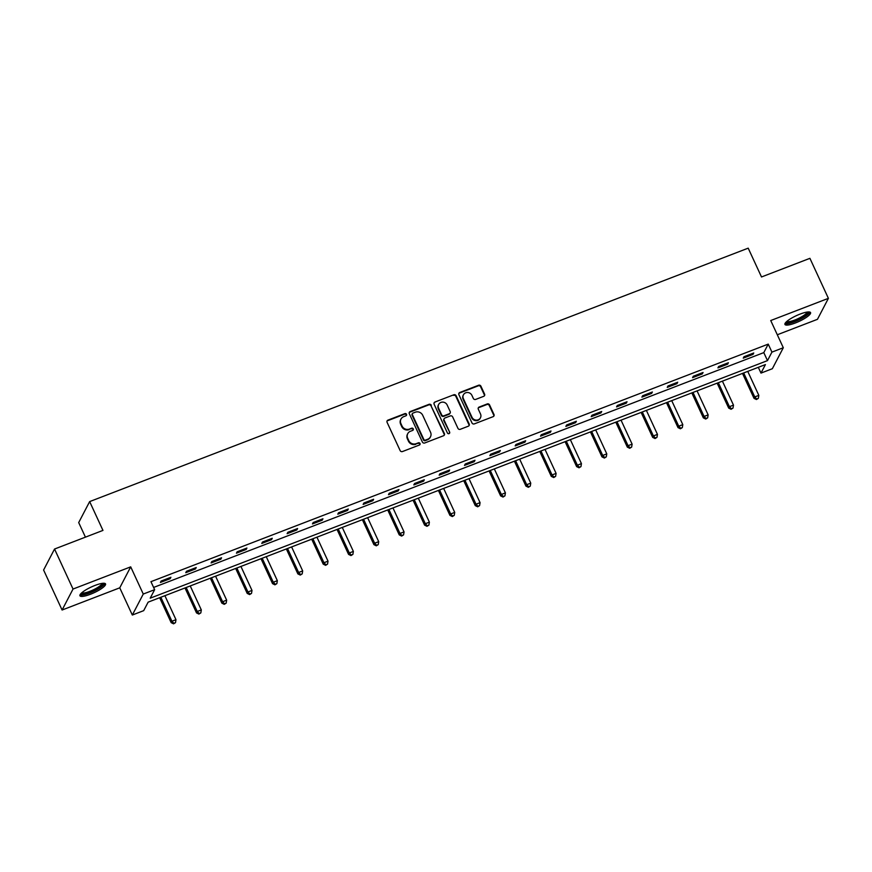 <?xml version="1.0" encoding="UTF-8"?>
<svg xmlns="http://www.w3.org/2000/svg" width="872" height="872" viewBox="0 0 872 872"><rect width="100%" height="100%" fill="white"/><g stroke="black" fill="none" stroke-linecap="round" stroke-linejoin="round"><path stroke-width="1.31" d="M406.516 414.287A1.243 1.166 27.6 0 0 404.891 413.611L387.953 420.13A1.777 1.657 27.6 0 0 387.081 422.321L400.15 450.595A1.777 1.657 27.6 0 0 402.472 451.543L419.41 445.025A1.243 1.166 27.6 0 0 420.021 443.499A1.243 1.166 27.6 0 0 418.397 442.823L416.195 443.674A5.679 5.319 27.6 0 1 408.772 440.611L407.682 438.256A5.679 5.319 27.6 0 1 410.461 431.259L412.663 430.419A1.243 1.166 27.6 0 0 413.263 428.893A1.243 1.166 27.6 0 0 411.639 428.217L409.448 429.068A5.679 5.319 27.6 0 1 402.025 426.005L400.935 423.65A5.679 5.319 27.6 0 1 403.714 416.653L405.905 415.813A1.243 1.166 27.6 0 0 406.516 414.287M406.308 415.552A1.243 1.166 27.6 0 0 404.597 414.178L387.659 420.696A1.777 1.657 27.6 0 0 386.983 421.176M419.814 444.764A1.243 1.166 27.6 0 0 418.091 443.39L416.195 443.674M413.066 430.158A1.243 1.166 27.6 0 0 411.344 428.784L409.448 429.068M800.06 314.094A14.116 3.172 155.2 0 0 784.942 324.438A14.116 3.172 155.2 0 0 795.438 322.945A14.116 3.172 155.2 0 0 810.557 312.601A14.116 3.172 155.2 0 0 800.06 314.094M95.048 585.417A14.116 3.172 155.2 0 0 79.93 595.761A14.116 3.172 155.2 0 0 90.426 594.268A14.116 3.172 155.2 0 0 105.545 583.924A14.116 3.172 155.2 0 0 95.048 585.417M483.709 396.324A1.777 1.657 27.6 0 0 484.581 394.133L480.919 386.198A1.777 1.657 27.6 0 0 478.597 385.25L459.784 392.487A1.777 1.657 27.6 0 0 458.912 394.667L471.981 422.942A1.777 1.657 27.6 0 0 474.303 423.901L493.116 416.663A1.777 1.657 27.6 0 0 493.977 414.473L489.552 404.891A1.777 1.657 27.6 0 0 487.23 403.943L479.186 407.039A1.777 1.657 27.6 0 0 478.314 409.219L480.505 413.971A4.752 4.447 27.6 0 1 476.177 420.119A4.752 4.447 27.6 0 1 471.981 417.252L463.381 398.646A4.752 4.447 27.6 0 1 467.708 392.498A4.752 4.447 27.6 0 1 471.905 395.365L473.343 398.46A1.777 1.657 27.6 0 0 475.665 399.42L483.709 396.324M771.927 352.114L783.307 347.743L772.352 368.714L760.984 373.096L765.42 364.583L148.131 602.149L143.695 610.651L132.326 615.033L143.27 594.05L154.649 589.679L150.202 598.181L767.491 360.616L771.927 352.114L768.232 344.113L150.943 581.678L154.649 589.679M54.544 549.033L73.03 589.047L62.086 610.019L43.6 570.016L54.544 549.033L102.961 530.405L89.653 501.596L748.198 248.16L761.507 276.969L809.914 258.33L828.4 298.344L770.728 320.536L783.307 347.743M62.086 610.019L119.758 587.826L130.702 566.855L73.03 589.047M130.702 566.855L143.27 594.05M431.324 405.284A1.777 1.657 27.6 0 0 429.013 404.336L410.189 411.573A1.777 1.657 27.6 0 0 409.328 413.753L422.386 442.028A1.777 1.657 27.6 0 0 424.708 442.987L443.521 435.749A1.777 1.657 27.6 0 0 444.393 433.558L431.03 405.851A1.777 1.657 27.6 0 0 428.708 404.902L409.895 412.14A1.777 1.657 27.6 0 0 409.23 412.62M434.986 402.025L453.8 394.787A1.777 1.657 27.6 0 1 456.121 395.746L469.191 424.021A1.777 1.657 27.6 0 1 468.319 426.201L460.263 429.307A1.777 1.657 27.6 0 1 457.942 428.348L452.644 416.881A1.777 1.657 27.6 0 0 450.323 415.922L444.982 417.982A1.777 1.657 27.6 0 0 444.12 420.162L449.636 432.098A1.243 1.166 27.6 0 1 448.502 433.711A1.243 1.166 27.6 0 1 447.401 432.959L434.114 404.216A1.777 1.657 27.6 0 1 434.986 402.025L453.8 394.787M777.312 334.761L817.456 319.315L828.4 298.344M89.653 501.596L78.698 522.579L85.434 537.152M153.614 587.445L763.796 352.615L768.232 344.113M160.404 582.452L170.149 578.703L170.89 577.286L161.146 581.035L160.404 582.452M185.747 572.697L195.492 568.947L196.233 567.53L186.488 571.28L185.747 572.697M211.089 562.952L220.834 559.203L221.575 557.775L211.831 561.535L211.089 562.952M236.432 553.197L246.177 549.447L246.918 548.03L237.173 551.78L236.432 553.197M261.774 543.441L271.519 539.692L272.26 538.275L262.516 542.024L261.774 543.441M287.117 533.686L296.862 529.936L297.603 528.519L287.858 532.269L287.117 533.686M312.459 523.941L322.204 520.192L322.945 518.775L313.19 522.524L312.459 523.941M337.791 514.186L347.547 510.436L348.288 509.019L338.532 512.769L337.791 514.186M363.134 504.43L372.889 500.681L373.619 499.264L363.875 503.013L363.134 504.43M388.476 494.675L398.221 490.925L398.962 489.508L389.217 493.258L388.476 494.675M413.819 484.93L423.563 481.18L424.304 479.764L414.56 483.513L413.819 484.93M439.161 475.175L448.906 471.425L449.647 470.008L439.902 473.758L439.161 475.175M464.504 465.419L474.248 461.67L474.989 460.253L465.245 464.002L464.504 465.419M489.846 455.675L499.591 451.914L500.332 450.497L490.587 454.258L489.846 455.675M515.188 445.919L524.933 442.169L525.674 440.752L515.93 444.502L515.188 445.919M540.531 436.163L550.276 432.414L551.017 430.997L541.261 434.747L540.531 436.163M565.863 426.408L575.618 422.658L576.359 421.241L566.604 424.991L565.863 426.408M591.205 416.663L600.961 412.903L601.691 411.486L591.946 415.246L591.205 416.663M616.548 406.908L626.292 403.158L627.033 401.741L617.289 405.491L616.548 406.908M641.89 397.152L651.635 393.403L652.376 391.986L642.631 395.735L641.89 397.152M667.233 387.397L676.977 383.647L677.718 382.23L667.974 385.98L667.233 387.397M692.575 377.652L702.32 373.903L703.061 372.486L693.316 376.235L692.575 377.652M717.918 367.897L727.662 364.147L728.403 362.73L718.659 366.48L717.918 367.897M743.26 358.141L753.005 354.392L753.746 352.975L744.001 356.724L743.26 358.141M758.313 367.319L760.984 373.096M119.758 587.826L132.326 615.033M763.796 352.615L767.491 360.616M170.149 578.703L169.713 577.744M195.492 568.947L195.055 567.988M220.834 559.203L220.387 558.233M246.177 549.447L245.73 548.488M271.519 539.692L271.072 538.733M296.862 529.936L296.415 528.977M322.204 520.192L321.757 519.222M347.547 510.436L347.1 509.477M372.889 500.681L372.442 499.721M398.221 490.925L397.785 489.966M423.563 481.18L423.127 480.21M448.906 471.425L448.459 470.466M474.248 461.67L473.801 460.71M499.591 451.914L499.144 450.955M524.933 442.169L524.486 441.199M550.276 432.414L549.829 431.455M575.618 422.658L575.171 421.699M600.961 412.903L600.514 411.944M626.292 403.158L625.856 402.199M651.635 393.403L651.199 392.444M676.977 383.647L676.53 382.688M702.32 373.903L701.873 372.933M727.662 364.147L727.215 363.188M753.005 354.392L752.558 353.433M401 419.05L400.706 419.617A5.679 5.319 27.6 0 0 400.64 424.217L400.935 423.65M409.153 429.634A5.679 5.319 27.6 0 1 401.73 426.572L400.64 424.217M407.747 433.657L407.453 434.223A5.679 5.319 27.6 0 0 407.388 438.823L407.682 438.256M415.9 444.24A5.679 5.319 27.6 0 1 408.478 441.178L407.388 438.823M444.197 435.27A1.777 1.657 27.6 0 0 444.099 434.125L431.03 405.851M412.968 413.099A1.243 1.166 27.6 0 0 412.358 414.625L423.825 439.444A1.243 1.166 27.6 0 0 425.449 440.109L427.76 439.226A5.679 5.319 27.6 0 0 430.539 432.229L422.702 415.268A5.679 5.319 27.6 0 0 415.279 412.205L412.968 413.099M412.369 413.622L412.075 414.189A1.243 1.166 27.6 0 0 412.064 415.192L412.358 414.625M430.474 436.828L430.179 437.395A5.679 5.319 27.6 0 1 427.465 439.793L425.155 440.676A1.243 1.166 27.6 0 1 423.53 440.011L412.064 415.192M468.994 425.721A1.777 1.657 27.6 0 0 468.896 424.588L455.827 396.313A1.777 1.657 27.6 0 0 453.505 395.354M444.142 418.724L443.837 419.29A1.777 1.657 27.6 0 0 443.826 420.729L449.636 432.098M449.429 433.362A1.243 1.166 27.6 0 0 449.342 432.665M447.151 404.979A4.752 4.447 27.6 0 0 438.671 404.423A4.752 4.447 27.6 0 0 438.616 408.26L441.646 414.821A1.777 1.657 27.6 0 0 443.968 415.781L449.309 413.72A1.777 1.657 27.6 0 0 450.181 411.54L447.151 404.979M438.671 404.423L438.376 404.99A4.752 4.447 27.6 0 0 438.322 408.826L438.616 408.26M450.159 412.979L449.865 413.546A1.777 1.657 27.6 0 1 449.015 414.287L443.674 416.347A1.777 1.657 27.6 0 1 441.352 415.388L438.322 408.826M434.692 402.592A1.777 1.657 27.6 0 0 434.016 403.082M463.435 394.798L463.141 395.365A4.752 4.447 27.6 0 0 463.087 399.213L463.381 398.646M480.45 417.808L480.156 418.375A4.752 4.447 27.6 0 1 471.687 417.819L463.087 399.213M493.781 416.184A1.777 1.657 27.6 0 0 493.683 415.039L489.257 405.458A1.777 1.657 27.6 0 0 486.936 404.51L478.892 407.606A1.777 1.657 27.6 0 0 478.216 408.085M484.385 395.844A1.777 1.657 27.6 0 0 484.287 394.7L480.625 386.776A1.777 1.657 27.6 0 0 478.303 385.816L459.49 393.054A1.777 1.657 27.6 0 0 458.814 393.534M159.652 597.723L171.174 622.652L171.915 621.235L175.97 619.676L164.895 595.696M160.84 597.266L171.915 621.235L173.877 623.273L173.572 623.84L175.501 622.652L173.877 623.273M175.97 619.676L175.501 622.652M173.572 623.84L171.174 622.652M103.125 583.281A12.208 2.747 -24.8 0 1 94.994 590.235A12.208 2.747 -24.8 0 1 81.652 594.126A12.208 2.747 -24.8 0 1 81.009 593.494M81.772 592.786A11.303 2.54 155.2 0 0 82.055 592.916A11.303 2.54 155.2 0 0 93.348 589.832A11.303 2.54 155.2 0 0 102.089 583.39M79.973 594.911A14.017 3.15 155.2 0 0 80.093 594.955A14.017 3.15 155.2 0 0 93.653 591.336A14.017 3.15 155.2 0 0 104.869 583.412M808.137 311.958A12.208 2.747 -24.8 0 1 795.155 321.07A12.208 2.747 -24.8 0 1 786.021 322.171M786.773 321.463A11.303 2.54 155.2 0 0 794.937 319.98A11.303 2.54 155.2 0 0 807.101 312.067M784.985 323.588A14.017 3.15 155.2 0 0 794.861 321.637A14.017 3.15 155.2 0 0 809.881 312.089M184.995 587.968L196.516 612.907L197.257 611.49L201.312 609.92L190.238 585.951M186.172 587.51L197.257 611.49L199.208 613.517L198.914 614.084L200.833 612.896L199.208 613.517M201.312 609.92L200.833 612.896M198.914 614.084L196.516 612.907M210.337 578.212L221.859 603.152L222.6 601.735L226.655 600.165L215.58 576.196M211.515 577.755L222.6 601.735L224.551 603.773L224.257 604.34L226.175 603.141L224.551 603.773M226.655 600.165L226.175 603.141M224.257 604.34L221.859 603.152M235.68 568.457L247.201 593.396L247.942 591.979L251.997 590.42L240.923 566.44M236.857 568.01L247.942 591.979L249.893 594.017L249.599 594.584L251.518 593.396L249.893 594.017M251.997 590.42L251.518 593.396M249.599 594.584L247.201 593.396M261.011 558.712L272.544 583.641L273.274 582.224L277.34 580.665L266.265 556.685M262.2 558.254L273.274 582.224L275.236 584.262L274.942 584.829L276.86 583.641L275.236 584.262M277.34 580.665L276.86 583.641M274.942 584.829L272.544 583.641M286.354 548.957L297.875 573.896L298.616 572.479L302.682 570.909L291.608 546.94M287.542 548.499L298.616 572.479L300.578 574.506L300.284 575.073L302.203 573.885L300.578 574.506M302.682 570.909L302.203 573.885M300.284 575.073L297.875 573.896M311.696 539.201L323.218 564.14L323.959 562.723L328.025 561.165L316.939 537.185M312.885 538.743L323.959 562.723L325.921 564.762L325.627 565.328L327.545 564.13L325.921 564.762M328.025 561.165L327.545 564.13M325.627 565.328L323.218 564.14M337.039 529.446L348.56 554.385L349.301 552.968L353.367 551.409L342.282 527.429M338.227 528.999L349.301 552.968L351.263 555.006L350.969 555.573L352.888 554.385L351.263 555.006M353.367 551.409L352.888 554.385M350.969 555.573L348.56 554.385M362.381 519.701L373.903 544.629L374.644 543.212L378.71 541.654L367.624 517.674M363.57 519.243L374.644 543.212L376.606 545.251L376.301 545.817L378.23 544.629L376.606 545.251M378.71 541.654L378.23 544.629M376.301 545.817L373.903 544.629M387.724 509.946L399.245 534.885L399.986 533.468L404.041 531.898L392.967 507.929M388.912 509.488L399.986 533.468L401.948 535.506L401.643 536.073L403.573 534.874L401.948 535.506M404.041 531.898L403.573 534.874M401.643 536.073L399.245 534.885M413.066 500.19L424.588 525.129L425.329 523.712L429.384 522.154L418.309 498.174M414.244 499.732L425.329 523.712L427.28 525.751L426.986 526.317L428.904 525.118L427.28 525.751M429.384 522.154L428.904 525.118M426.986 526.317L424.588 525.129M438.409 490.435L449.93 515.374L450.671 513.957L454.726 512.398L443.652 488.418M439.586 489.988L450.671 513.957L452.623 515.995L452.328 516.562L454.247 515.374L452.623 515.995M454.726 512.398L454.247 515.374M452.328 516.562L449.93 515.374M463.751 480.69L475.273 505.629L476.014 504.201L480.069 502.643L468.994 478.673M464.929 480.232L476.014 504.201L477.965 506.24L477.671 506.806L479.589 505.618L477.965 506.24M480.069 502.643L479.589 505.618M477.671 506.806L475.273 505.629M489.083 470.935L500.615 495.874L501.346 494.457L505.411 492.887L494.337 468.918M490.271 470.477L501.346 494.457L503.308 496.495L503.013 497.062L504.932 495.863L503.308 496.495M505.411 492.887L504.932 495.863M503.013 497.062L500.615 495.874M514.426 461.179L525.947 486.118L526.688 484.701L530.754 483.143L519.679 459.163M515.614 460.721L526.688 484.701L528.65 486.74L528.356 487.306L530.274 486.118L528.65 486.74M530.754 483.143L530.274 486.118M528.356 487.306L525.947 486.118M539.768 451.434L551.289 476.363L552.031 474.946L556.096 473.387L545.011 449.407M540.956 450.977L552.031 474.946L553.993 476.984L553.698 477.551L555.617 476.363L553.993 476.984M556.096 473.387L555.617 476.363M553.698 477.551L551.289 476.363M565.111 441.679L576.632 466.618L577.373 465.201L581.439 463.632L570.353 439.662M566.299 441.221L577.373 465.201L579.335 467.228L579.041 467.795L580.959 466.607L579.335 467.228M581.439 463.632L580.959 466.607M579.041 467.795L576.632 466.618M590.453 431.923L601.974 456.863L602.716 455.446L606.781 453.876L595.696 429.907M591.641 431.466L602.716 455.446L604.678 457.484L604.372 458.051L606.302 456.852L604.678 457.484M606.781 453.876L606.302 456.852M604.372 458.051L601.974 456.863M615.796 422.168L627.317 447.107L628.058 445.69L632.113 444.131L621.038 420.151M616.984 421.721L628.058 445.69L630.02 447.728L629.715 448.295L631.644 447.107L630.02 447.728M632.113 444.131L631.644 447.107M629.715 448.295L627.317 447.107M641.138 412.423L652.659 437.352L653.401 435.935L657.455 434.376L646.381 410.396M642.315 411.966L653.401 435.935L655.352 437.973L655.057 438.54L656.976 437.352L655.352 437.973M657.455 434.376L656.976 437.352M655.057 438.54L652.659 437.352M666.481 402.668L678.002 427.607L678.743 426.19L682.798 424.62L671.723 400.651M667.658 402.21L678.743 426.19L680.694 428.217L680.4 428.784L682.318 427.596L680.694 428.217M682.798 424.62L682.318 427.596M680.4 428.784L678.002 427.607M691.823 392.912L703.344 417.852L704.086 416.435L708.14 414.865L697.066 390.896M693 392.455L704.086 416.435L706.037 418.473L705.742 419.04L707.661 417.841L706.037 418.473M708.14 414.865L707.661 417.841M705.742 419.04L703.344 417.852M717.155 383.157L728.687 408.096L729.417 406.679L733.483 405.12L722.408 381.14M718.343 382.71L729.417 406.679L731.379 408.717L731.085 409.284L733.003 408.096L731.379 408.717M733.483 405.12L733.003 408.096M731.085 409.284L728.687 408.096M742.497 373.412L754.018 398.341L754.76 396.923L758.825 395.365L747.751 371.385M743.685 372.954L754.76 396.923L756.722 398.962L756.427 399.529L758.346 398.341L756.722 398.962M758.825 395.365L758.346 398.341M756.427 399.529L754.018 398.341M404.597 414.178L404.891 413.611M418.091 443.39L418.397 442.823M411.344 428.784L411.639 428.217M401.73 426.572L402.025 426.005M408.478 441.178L408.772 440.611M387.659 420.696L387.953 420.13M444.099 434.125L444.393 433.558M409.895 412.14L410.189 411.573M428.708 404.902L429.013 404.336M423.53 440.011L423.825 439.444M425.155 440.676L425.449 440.109M427.465 439.793L427.76 439.226M455.827 396.313L456.121 395.746M468.896 424.588L469.191 424.021M443.826 420.729L444.12 420.162M441.352 415.388L441.646 414.821M443.674 416.347L443.968 415.781M449.015 414.287L449.309 413.72M471.687 417.819L471.981 417.252M478.892 407.606L479.186 407.039M486.936 404.51L487.23 403.943M489.257 405.458L489.552 404.891M493.683 415.039L493.977 414.473M459.49 393.054L459.784 392.487M478.303 385.816L478.597 385.25M480.625 386.776L480.919 386.198M484.287 394.7L484.581 394.133"/></g></svg>
